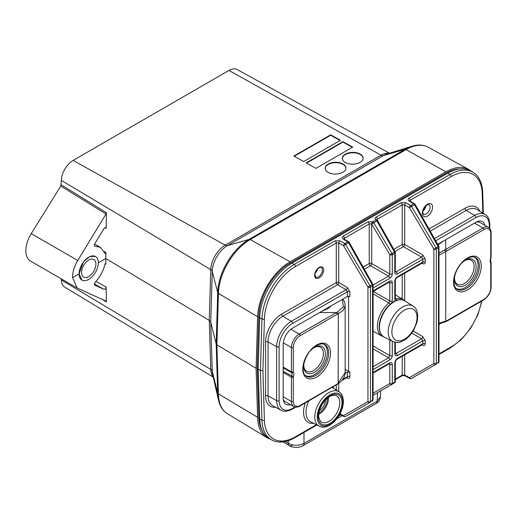 <?xml version="1.0" encoding="UTF-8"?>
<svg xmlns="http://www.w3.org/2000/svg" width="517" height="517" viewBox="0 0 517 517"><rect width="100%" height="100%" fill="white"/><g stroke="black" fill="none" stroke-linecap="round" stroke-linejoin="round"><path stroke-width="0.78" d="M464.789 260.62A13.875 8.007 -60 0 1 471.246 260.193A13.875 8.007 -60 0 1 471.252 276.214A13.875 8.007 -60 0 1 457.377 284.227A13.875 8.007 -60 0 1 454.514 278.417M461.668 263.134A15.264 8.808 -60 0 1 465.294 260.316A15.264 8.808 -60 0 1 476.086 266.546A15.264 8.808 -60 0 1 465.294 285.235A15.264 8.808 -60 0 1 454.501 279.006A15.264 8.808 -60 0 1 455.128 274.462M474.36 257.104A18.108 10.456 -60 0 1 474.347 278.004A18.108 10.456 -60 0 1 456.252 288.467M314.032 347.657A13.875 8.007 -60 0 1 320.495 347.23A13.875 8.007 -60 0 1 320.495 363.251A13.875 8.007 -60 0 1 306.62 371.264A13.875 8.007 -60 0 1 303.757 365.461M310.911 350.171A15.264 8.808 -60 0 1 314.536 347.353A15.264 8.808 -60 0 1 325.329 353.583A15.264 8.808 -60 0 1 314.536 372.279A15.264 8.808 -60 0 1 303.744 366.042A15.264 8.808 -60 0 1 304.371 361.499M323.603 344.141A18.108 10.456 -60 0 1 323.59 365.041A18.108 10.456 -60 0 1 305.495 375.504M444.013 240.709L437.989 244.845M476.163 222.148A11.012 6.359 -60 0 1 479.821 222.413L488.481 227.409A11.012 6.359 -60 0 0 482.975 227.958L474.535 223.085M438.998 253.194L445.725 249.323L446.785 251.01L438.998 255.217M445.725 249.323L445.725 239.72M438.998 323.222L446.785 320.786L445.311 321.917L445.725 321.238L445.725 251.779L444.555 250.176M337.071 384.57L345.162 372.602C344.936 376.79 342.603 380.518 338.163 383.776L299.866 406.058C297.572 407.351 295.517 407.512 293.695 406.536L285.035 401.535A11.012 6.359 -60 0 1 283.232 399.311M283.187 368.026A4.407 2.546 -60 0 1 283.187 370.521M331.255 305.805L328.793 308.029L320.85 311.816M342.991 299.033L344.729 302.568L345.162 305.373L343.385 310.206L338.325 313.787L337.265 314.239L336.212 312.552L319.577 312.552M336.212 312.552L337.388 312.055L343.366 306.788L342.319 299.421M345.136 373.326L347.372 372.033L349.841 372.007L345.162 369.338M348.6 371.322L348.6 296.209M315.137 273.183A5.571 3.218 120 0 0 317.58 268.95M422.996 211.001A5.506 3.18 120 0 0 425.969 205.856M262.061 430.312A44.346 25.604 -60 0 1 258.771 417.29L257.24 367.6L258.771 316.107A44.346 25.604 -60 0 1 290.14 263.088L445.945 173.137A44.346 25.604 -60 0 1 459.93 168.885M347.372 296.5L347.372 291.801L346.106 289.682L337.504 284.712L282.857 316.268A20.945 12.091 120 0 0 268.045 341.918L268.045 395.867A20.945 12.091 120 0 0 272.511 405.528L281.067 410.227A20.732 11.969 -60 0 1 276.647 400.662L276.647 346.713A20.732 11.969 -60 0 1 291.31 321.315L346.106 289.682A1.764 0.982 120 0 0 347.353 287.523L349.841 291.788L349.841 296.5L347.372 296.5L292.532 328.166A13.216 7.632 120 0 0 283.187 344.348L283.187 398.297A13.216 7.632 120 0 0 285.966 404.372A13.216 7.632 120 0 0 290.405 404.637M484.978 225.393A13.216 7.632 120 0 0 482.529 221.677A13.216 7.632 120 0 0 475.879 222.31L437.712 244.347M259.708 418.944A45.664 26.367 120 0 0 269.428 438.72L271.658 439.948A45.612 26.335 -60 0 1 261.945 420.192L259.708 418.944L258.177 369.222L260.419 370.469L262.888 370.456L264.413 420.134A43.848 25.314 120 0 0 295.401 436.794L316.301 424.728M482.8 213.088L482.193 193.28A43.848 25.314 120 0 0 451.205 176.614L410.33 200.215A1.764 1.015 -120 0 0 409.102 198.069L449.984 174.475A45.612 26.335 -60 0 1 473.068 172.381L470.89 171.062A45.664 26.367 120 0 0 447.78 173.156L291.976 263.108A45.664 26.367 120 0 0 259.708 317.722L258.177 369.222M373.151 291.401L389.818 300.952L388.862 302.904L373.08 293.837M395.324 298.619L395.789 298.904L395.337 298.923M395.188 298.858L395.324 298.768A1.764 1.015 0 0 1 394.814 299.485L395.279 300.888M391.388 303.679L392.293 300.939A1.764 1.015 0 0 1 389.818 300.952L389.818 282.644A1.764 1.015 0 0 0 392.293 282.631C392.132 280.99 391.304 280.511 389.799 281.196A1.764 1.015 -120 0 1 389.437 281.998L389.45 281.836M258.209 368.156L257.24 367.6M325.561 399.932A9.073 5.241 -60 0 1 319.467 410.485M409.819 378.45L405.063 375.891A1.764 1.015 -61.7 0 1 404.675 375.071L409.432 377.63A1.764 1.015 -61.7 0 0 409.819 378.45A1.764 1.764 0 0 0 411.532 378.425L414.511 376.706A1.764 1.454 -120 0 1 414.511 376.706L411.532 378.425A1.764 1.428 -120 0 1 409.432 377.63L433.873 363.516A1.764 1.428 60 0 0 435.98 364.311L411.532 378.425L435.98 364.311A1.764 1.015 -120 0 0 436.342 363.503L438.481 362.268L438.481 247.817L436.342 249.052L436.342 363.503A1.764 1.015 0 0 1 433.873 363.516L433.873 249.065L438.771 246.228A1.764 1.764 0 0 1 438.998 247.094A1.764 1.015 -0 0 1 438.481 247.817A1.764 1.015 -120 0 0 438.119 246.583L414.511 204.732L415.164 204.37L438.771 246.228M409.968 200.9L409.968 200.9A1.764 1.015 121.7 0 0 409.063 200.971L413.652 203.814A1.764 1.015 121.7 0 1 414.556 203.743L409.813 200.951M405.923 202.787A1.764 0.982 -60 0 0 404.675 204.945L409.432 207.692L411.532 206.451L435.98 247.824A1.764 1.015 -120 0 1 436.342 249.052A1.764 1.015 0 0 1 433.873 249.065L409.432 207.692A1.764 0.982 -60 0 1 410.672 205.533L413.652 203.814A1.764 1.015 -120 0 1 414.511 204.732L411.532 206.451A1.764 1.015 -120 0 0 410.672 205.533L405.923 202.787L400.979 202.761A1.764 1.015 60 0 1 402.207 204.906L377.365 219.247L377.365 220.268M394.814 362.824A1.764 1.015 0 0 0 395.324 362.1L395.324 362.1C395.473 360.95 396.016 360.026 396.94 359.315L396.94 359.315A1.764 1.015 60 0 0 397.302 358.507C395.802 359.554 394.969 360.995 394.814 362.824L394.814 382.089A1.764 1.015 0 0 0 395.324 381.372L395.324 362.1M376.971 219.906A1.764 1.764 0 0 1 377.552 220.539L371.671 223.951A1.764 0.95 -61.6 0 1 372.873 221.767L376.021 219.951A1.764 1.047 -56.6 0 1 376.971 219.906L376.848 219.977M422.538 344.548A1.764 1.015 -61.7 0 1 422.783 345.259C424.289 345.892 425.116 345.395 425.271 343.773L425.271 340.858L422.783 336.593A1.764 0.982 120 0 1 421.536 338.751L411.778 333.116M395.324 342.357L395.324 353.441A1.764 1.015 180 0 1 394.814 354.158C394.969 355.799 395.802 356.284 397.302 355.599A1.764 1.015 60 0 0 396.08 353.454L421.536 338.751L422.803 340.871L397.302 355.599M396.707 300.319A1.764 1.228 -106.8 0 0 395.789 298.904A21.132 12.201 -60 0 1 403.021 299.466L395.324 294.8M394.814 272.511L394.814 253.246A1.764 1.015 180 0 0 395.324 252.529L395.324 271.793A1.764 1.015 180 0 1 394.814 272.511C394.969 274.159 395.802 274.637 397.302 273.952A1.764 1.015 60 0 0 396.08 271.806L421.536 257.111L403.428 246.654L395.014 251.514M393.799 249.362L402.207 244.509A1.764 1.015 0 0 1 404.675 244.496A1.764 0.982 -60 0 1 403.428 246.654A1.764 1.015 -120 0 1 402.207 244.509L402.207 204.906L404.675 204.945L404.675 244.496L422.783 254.952A1.764 0.982 -60 0 1 421.536 257.111L422.803 259.23L397.302 273.952M394.814 281.177A1.764 1.015 0 0 0 395.324 280.46L395.324 280.46C395.473 279.309 396.016 278.379 396.94 277.668L396.94 277.668A1.764 1.015 60 0 0 397.302 276.86C395.802 277.913 394.969 279.348 394.814 281.177L394.814 299.485M422.783 254.952L425.271 259.217L425.271 262.125C425.116 263.754 424.289 264.252 422.783 263.612A1.764 1.015 118.3 0 0 422.538 262.907M349.841 372.007L349.841 376.719C349.686 378.347 348.859 378.838 347.353 378.205A1.764 1.015 118.3 0 0 347.107 377.494M275.677 407.26A22.703 13.106 -60 0 1 265.576 395.88L265.576 341.931A22.703 13.106 -60 0 1 281.629 314.123L336.283 282.566A1.764 1.015 -120 0 0 337.504 284.712A1.764 0.982 120 0 0 338.751 282.553L347.353 287.523M340.018 413.813L343.508 415.687L367.949 401.58A1.764 1.428 60 0 0 370.056 402.368L345.614 416.482A1.764 1.428 -120 0 1 343.508 415.687A1.764 1.015 118.3 0 0 343.895 416.508L339.766 414.291M343.895 416.508A1.764 1.764 0 0 0 345.614 416.482L348.587 414.763A1.764 1.454 -120 0 1 348.587 414.763L370.056 402.368A1.764 1.015 60 0 0 370.424 401.567L372.563 400.326L372.563 285.875L370.424 287.109L370.424 401.567A1.764 1.015 0 0 1 367.949 401.58L367.949 287.122L372.847 284.292L349.246 242.434A1.764 1.764 0 0 0 348.632 241.801L343.889 239.009M264.413 420.134A1.764 1.053 -1.8 0 1 261.945 420.192L260.419 370.469L261.945 318.976A45.612 26.335 -60 0 1 294.179 264.42L335.055 240.825L339.999 240.844A1.764 0.982 120 0 0 338.751 243.003L338.751 282.553A1.764 1.015 180 0 0 336.283 282.566L336.283 242.971L295.401 266.565A43.848 25.314 120 0 0 264.413 319.015L262.888 370.456M339.999 240.844L344.755 243.591A1.764 0.982 120 0 0 343.508 245.749L345.614 244.509L370.056 285.882A1.764 1.015 60 0 1 370.424 287.109A1.764 1.015 0 0 1 367.949 287.122L343.508 245.749L338.751 243.003L336.283 242.971A1.764 1.015 60 0 0 335.055 240.825M373.08 399.609A1.764 1.764 0 0 1 372.195 401.134A1.764 1.015 60 0 0 372.563 400.326A1.764 1.015 0 0 0 373.08 399.609L373.08 285.158A1.764 1.015 -0 0 1 372.563 285.875A1.764 1.015 60 0 0 372.195 284.647L348.587 242.79L349.246 242.434M373.08 393.224L389.818 383.556L389.818 364.291A1.764 1.015 0 0 0 392.293 364.278L392.293 383.543L394.814 382.089A1.764 1.015 60 0 1 394.445 382.897L376.88 393.036A1.764 1.473 60 0 0 376.887 393.03M363.134 267.063L369.241 263.541L369.241 223.939L344.406 238.279A1.764 1.015 -120 0 0 343.185 236.133C341.853 237.077 341.834 238.046 343.139 239.035L347.728 241.872A1.764 1.015 60 0 1 348.587 242.79L345.614 244.509A1.764 1.015 60 0 0 344.755 243.591L347.728 241.872A1.764 1.015 -58.3 0 1 348.632 241.801M373.08 373.087L389.437 363.645A1.764 1.015 -120 0 0 389.799 362.837L373.08 372.492M343.139 239.035A1.764 1.015 -58.3 0 1 344.044 238.957M392.293 341.272L392.293 355.612A1.764 1.015 180 0 1 389.818 355.625L389.818 339.986M373.817 222.827L391.925 253.472L389.818 254.713L371.71 224.068L371.71 263.528A1.764 0.982 -60 0 1 370.469 265.686L364.349 269.215M392.293 355.612C392.132 357.441 391.304 358.876 389.799 359.929A1.764 1.015 -120 0 0 388.577 357.783L373.08 348.833M392.293 273.971A1.764 1.015 180 0 1 389.818 273.984L389.818 254.713A1.764 1.015 180 0 0 392.293 254.7L392.293 273.971C392.132 275.794 391.304 277.235 389.799 278.282A1.764 1.015 -120 0 0 388.577 276.136L370.469 265.686A1.764 1.015 60 0 1 369.241 263.541A1.764 1.015 -0 0 1 371.71 263.528L389.818 273.984L388.577 276.136L373.074 285.087M383.737 336.806L381.895 336.063A21.132 12.201 -60 0 1 377.927 321.406A21.132 12.201 -60 0 1 388.862 302.904A1.764 0.756 49.6 0 1 390.148 304.274M373.08 395.007A1.764 1.402 60 0 0 373.733 394.852L376.958 392.991A1.764 1.454 60 0 0 376.971 392.985L373.817 394.807A1.764 1.428 60 0 1 373.08 394.956M389.818 383.556A1.764 1.428 60 0 0 391.925 384.351A1.764 1.015 60 0 0 392.293 383.543A1.764 1.015 0 0 1 389.818 383.556L389.818 383.556M377.552 220.539L376.88 220.869A1.764 1.015 -120 0 0 376.021 219.951C374.799 218.969 374.838 218.019 376.143 217.101L400.979 202.761M373.733 222.685L371.671 223.951L369.241 223.939A1.764 1.015 -120 0 0 368.02 221.793L372.873 221.767A1.764 1.015 -120 0 1 373.733 222.685M395.324 252.529A1.764 1.764 0 0 0 395.098 251.663L394.445 252.018L376.958 221.011M281.584 442.022L280.311 441.699M106.063 301.152L77.104 287.975L72.574 277.629L79.12 273.848L83.405 261.861L89.732 256.503L95.419 256.445M106.011 301.127L106.412 301.896L106.172 287.058C105.869 288.583 105.171 289.358 104.085 289.371L94.223 283.923M94.521 285.022L104.085 289.371M105.481 263.515L104.932 264.413C103.213 271.166 99.897 277.19 94.979 282.476L94.553 285.041M105.365 263.463L105.817 264.258L105.817 252.406L105.365 253.763L104.932 253.278L105.365 253.763M98.353 262.739A13.597 7.852 -60 0 1 92.42 276.427A13.597 7.852 -60 0 1 81.938 280.072A13.597 7.852 -60 0 1 81.938 264.368A13.597 7.852 -60 0 1 95.535 256.516A13.597 7.852 -60 0 1 98.353 262.739L105.727 258.487L209.249 320.385L210.762 269.622L61.323 180.388A16.699 9.642 -60 0 1 73.123 160.412L228.941 70.454A16.699 9.642 -60 0 1 237.187 69.569L389.508 153.219M81.938 280.072L79.12 273.848M77.104 287.975L30.587 261.117A22.864 13.196 -60 0 1 25.85 250.655A22.864 13.196 -60 0 1 31.24 233.626L60.78 186.068L61.323 180.388M336.748 418.854L342.299 415.649M213.275 377.158L64.67 287.071A16.699 9.642 -60 0 1 61.323 279.955L61.29 278.844M330.66 134.827L293.876 156.063L303.679 161.53L340.47 140.294L330.66 134.827L330.667 135.254L294.251 156.276M345.375 154.156A10.405 5.9 -0.9 0 0 342.325 158.409A10.405 5.9 -0.9 0 0 352.82 164.154A10.405 5.9 -0.9 0 0 363.134 158.099A10.405 5.9 -0.9 0 0 356.672 152.748A10.405 5.9 -0.9 0 0 345.375 154.156M328.205 164.063A10.405 5.9 -0.9 0 0 325.161 168.322A10.405 5.9 -0.9 0 0 335.649 174.067A10.405 5.9 -0.9 0 0 345.963 168.006A10.405 5.9 -0.9 0 0 339.501 162.661A10.405 5.9 -0.9 0 0 328.205 164.063M342.92 141.658L306.135 162.9L315.945 168.361L352.73 147.125L342.92 141.658L342.926 142.085L306.516 163.107M94.314 245.918L94.979 246.273C94.1 246.118 93.965 245.381 94.592 244.056L104.085 228.436L105.823 227.519L106.172 228.372L106.412 212.726L106.011 213.999L60.78 186.068M213.166 376.673A20.454 11.807 -60 0 1 210.762 369.403L212.248 371.161L217.689 393.017L216.177 343.992L210.742 322.136L212.248 371.193A21.552 12.44 120 0 0 212.636 374.327L218.497 400.158A44.462 25.669 -60 0 1 217.689 393.017L218.407 393.857L257.595 417.29A45.974 26.541 120 0 0 266.83 437.589A45.974 26.541 120 0 0 270.055 439.062M471.472 171.411A45.968 26.541 120 0 0 468.615 169.389A45.968 26.541 120 0 0 445.919 171.825L290.102 261.789A45.968 26.541 120 0 0 257.615 316.766L256.089 368.266L216.894 344.833L218.407 393.857A44.992 25.973 120 0 0 227.441 413.71C222.879 410.834 219.893 406.317 218.497 400.158M257.595 417.29L256.089 368.266M468.615 169.389L428.244 147.216A44.985 25.973 120 0 0 406.026 149.6L250.215 239.558A44.985 25.973 120 0 0 218.426 293.359L216.894 344.833L216.177 343.992L217.709 292.532L212.248 271.341A5.506 3.063 1.7 0 0 210.762 269.622A20.454 11.807 -60 0 1 225.212 245.155L381.029 155.197A5.506 3.18 60 0 0 383.297 155.611L404.94 149.4A44.456 25.669 -60 0 1 412.043 146.24L386.735 154.072A21.552 12.44 120 0 0 383.297 155.611L227.48 245.569A21.552 12.44 120 0 0 212.248 271.341L210.742 322.136L209.249 320.385L210.762 369.371M285.248 441.518L288.286 443.334C293.488 445.874 298.723 445.9 303.996 443.412L377.216 401.14L380.441 396.785L380.622 390.878M72.574 277.629C72.58 272.007 74.306 266.294 77.75 260.484L106.011 213.999M94.592 246.202L100.382 247.294L104.932 253.278M352.355 147.339L342.926 142.085M345.963 168.225A10.405 5.9 -0.9 0 0 339.333 163.055A10.405 5.9 -0.9 0 0 328.211 164.496A10.405 5.9 -0.9 0 0 325.167 168.536M363.128 158.312A10.405 5.9 -0.9 0 0 356.504 153.142A10.405 5.9 -0.9 0 0 345.382 154.583A10.405 5.9 -0.9 0 0 342.338 158.622M340.096 140.508L330.667 135.254M95.904 264.161A10.133 5.849 -60 0 1 91.477 274.353A10.133 5.849 -60 0 1 83.67 277.067A10.133 5.849 -60 0 1 83.67 265.37A10.133 5.849 -60 0 1 93.803 259.521A10.133 5.849 -60 0 1 95.904 264.161M467.4 289.998A19.601 11.316 -60 0 1 455.399 272.924A19.601 11.316 -60 0 1 479.408 259.062A19.601 11.316 -60 0 1 467.4 289.998M446.785 320.786L483.912 299.349A9.694 5.597 120 0 0 490.762 287.484L490.762 263.198A0.879 0.511 120 0 0 490.678 262.888A5.726 3.309 -60 0 1 490.678 258.222A0.879 0.511 120 0 0 490.762 257.815L490.762 233.535A9.694 5.597 120 0 0 483.912 229.574L446.785 251.01M445.783 249.427L482.975 227.958A1.318 0.763 60 0 1 483.912 229.574M466.47 288.383A18.276 10.553 120 0 0 478.406 272.272A18.276 10.553 120 0 0 475.608 257.628C472.066 255.721 467.536 257.434 462.004 262.772C453.48 271.251 451.496 286.851 457.325 289.287A18.276 10.553 120 0 0 466.47 288.383M488.481 227.409C490.232 228.501 491.124 230.362 491.15 232.993A1.318 0.763 180 0 1 490.762 233.535M491.15 232.993L491.15 257.279A1.318 0.763 180 0 1 490.762 257.815M483.912 299.349A1.318 0.763 60 0 1 483.634 299.957L446.462 321.419M491.15 257.279L490.678 258.222M490.762 287.484A1.318 0.763 0 0 0 491.15 286.941C490.73 292.486 488.222 296.823 483.634 299.957M490.976 258.157C490.439 260.07 490.387 261.214 490.827 261.589A1.318 1.04 145 0 1 490.678 262.888M490.762 263.198A1.318 0.763 0 0 0 491.15 262.662L491.15 286.941M328.793 308.029L328.793 307.227M283.187 396.746L291.414 401.496L291.414 377.21A2.204 1.273 -60 0 1 291.627 376.195A4.407 2.546 120 0 0 291.627 372.608A2.204 1.273 -60 0 1 291.414 371.826L291.414 347.547L283.271 342.842M283.187 372.46L291.414 377.21A1.318 0.763 0 0 0 293.288 377.21L293.288 401.496A9.694 5.597 120 0 0 300.138 405.451L337.265 384.015M316.643 345.026A19.601 11.316 -60 0 1 328.65 362.107A19.601 11.316 -60 0 1 304.642 375.962A19.601 11.316 -60 0 1 316.643 345.026M338.163 383.776L338.325 313.787L337.388 312.055M337.265 314.239L300.138 335.675A9.694 5.597 120 0 0 293.288 347.547L293.288 371.826A0.879 0.511 120 0 0 293.365 372.137A5.726 3.309 -60 0 1 293.365 376.803A0.879 0.511 120 0 0 293.288 377.21M283.187 367.076L291.414 371.826A1.318 0.763 180 0 0 293.288 371.826M290.903 329.264L299.201 334.06L336.393 312.585M306.575 376.324A18.276 10.553 120 0 0 324.85 365.771A18.276 10.553 120 0 0 324.85 344.665C322.757 343.404 319.926 343.727 316.372 345.634C304.927 351.308 299.046 373.713 306.575 376.324M293.288 347.547A1.318 0.763 180 0 1 291.414 347.547A11.012 6.359 -60 0 1 299.201 334.06A1.318 0.763 -120 0 1 300.138 335.675M293.695 406.536A11.012 6.359 -60 0 1 291.414 401.496A1.318 0.763 0 0 0 293.288 401.496M283.187 371.322L293.365 376.803M283.187 367.736L291.627 372.608A1.318 1.04 -35 0 0 293.365 372.137M299.866 406.058A1.318 0.763 -120 0 0 300.138 405.451M336.283 390.044L336.283 385.029M313.573 423.307A22.063 12.738 -60 0 1 303.55 412.275A22.063 12.738 -60 0 1 305.327 402.905M332.974 386.942A22.063 12.738 -60 0 1 333.724 388.416M314.627 275.29A6.398 3.69 -60 0 1 321.412 266.85A6.398 3.69 -60 0 1 321.412 275.897A6.398 3.69 -60 0 1 314.627 275.29M395.324 379.103L402.207 375.135L402.207 356.271M402.207 298.968L402.207 274.63M343.908 238.86L344.406 238.279L344.406 239.184M349.841 291.788A1.764 1.015 180 0 0 347.372 291.801L292.532 323.461A18.974 10.954 120 0 0 279.115 346.7L279.115 400.649A18.974 10.954 120 0 0 292.532 408.391L294.91 407.021M342.603 379.484L347.372 376.731L347.372 372.033M292.532 323.461A1.764 1.015 -120 0 0 291.31 321.315L282.857 316.268A1.764 1.015 -120 0 1 281.629 314.123M409.832 200.803L410.33 200.215L410.33 201.126M429.058 229.005L464.977 208.267A22.703 13.106 -60 0 1 479.886 211.317M438.998 353.893L451.205 346.842A43.848 25.314 120 0 0 481.495 301.191M422.318 213.114A7.27 4.194 -60 0 1 430.028 203.524A7.27 4.194 -60 0 1 430.028 213.799A7.27 4.194 -60 0 1 422.318 213.114M489.295 228.01L489.295 225.354A18.974 10.954 120 0 0 475.879 217.605L435.708 240.799M434.5 238.647L474.658 215.46L466.205 210.413L430.273 231.157M451.205 176.614A1.764 1.015 -120 0 0 449.984 174.475L447.78 173.156M409.102 198.069C407.771 199.019 407.758 199.989 409.063 200.971M295.401 266.565A1.764 1.015 60 0 0 294.179 264.42L291.976 263.108M343.185 236.133L368.02 221.793M264.413 319.015A1.764 0.982 1.7 0 1 261.945 318.976L259.708 317.722M347.353 378.205L346.577 377.791M338.751 383.343L338.751 391.615M279.115 346.7A1.764 1.015 180 0 1 276.647 346.713L268.045 341.918A1.764 1.015 180 0 0 265.576 341.931M279.115 400.649A1.764 1.015 180 0 1 276.647 400.662L268.045 395.867A1.764 1.015 180 0 0 265.576 395.88M475.879 217.605A1.764 1.015 60 0 0 474.658 215.46A20.732 11.969 -60 0 1 485.153 214.51L476.803 209.45A20.945 12.091 120 0 0 466.205 210.413A1.764 1.015 60 0 1 464.977 208.267M404.675 273.202L404.675 300.745M413.18 331.048L422.783 336.593M422.783 345.259L422.001 344.839M404.675 354.849L404.675 375.071L402.207 375.135A1.764 1.015 60 0 1 401.838 375.943L395.324 379.704M422.783 263.612L422.001 263.198M373.08 345.957L389.818 355.625L388.577 357.783L373.08 366.727M389.579 363.574L389.818 364.291L389.043 363.871M395.324 352.988L396.08 353.454L395.337 353.602M395.324 271.341L396.08 271.806L395.337 271.955M389.579 281.927L389.818 282.644L389.043 282.224M397.302 358.507L422.803 343.786L422.803 340.871A1.764 1.015 180 0 1 425.271 340.858M394.814 354.158L394.814 342.254M397.302 276.86L422.803 262.138L422.803 259.23A1.764 1.015 0 0 1 425.271 259.217M394.814 253.246L392.293 254.7A1.764 1.015 -120 0 0 391.925 253.472L394.445 252.018A1.764 1.015 -120 0 1 394.814 253.246M389.799 278.282L373.08 287.937M373.08 290.851L389.799 281.196M392.293 282.631L392.293 300.939M389.799 359.929L373.08 369.584M392.293 364.278C392.132 362.63 391.304 362.152 389.799 362.837M376.874 393.043A1.764 1.015 60 0 0 376.88 393.036L394.445 382.897A1.764 1.764 0 0 0 395.324 381.372M258.771 417.29L259.67 417.814M445.945 173.137L446.875 173.673M290.14 263.088L291.09 263.638M258.771 316.107L259.747 316.669M292.532 408.391A1.764 1.015 60 0 1 292.17 409.199L295.718 407.15M341.692 380.609L346.997 377.546L347.372 376.731A1.764 1.015 0 0 1 349.841 376.719M485.153 214.51C487.951 215.944 489.502 219.318 489.812 224.63A1.764 1.015 180 0 1 489.295 225.354M423.462 214.193A5.506 3.18 120 0 0 428.968 211.014A5.506 3.18 120 0 0 428.968 204.661L427.494 204.81C427.126 203.75 421.859 210.787 422.835 212.397L423.462 214.193M322.421 270.061A5.513 3.186 120 0 0 321.296 267.548C321.71 265.925 315.157 269.021 314.885 274.928L315.784 277.099A5.513 3.186 120 0 0 320.023 275.6A5.513 3.186 120 0 0 322.421 270.061M318.899 412.889A11.613 6.702 120 0 0 327.358 398.239M308.733 400.933A20.299 11.723 120 0 0 305.999 412.249A20.299 11.723 120 0 0 310.458 421.685L319.157 426.221A19.879 11.477 -60 0 1 314.788 416.986A19.879 11.477 -60 0 1 323.629 396.804A19.879 11.477 -60 0 1 339.029 391.796L332.147 387.42M328.424 397.418A12.473 7.206 -60 0 1 328.469 398.465A12.473 7.206 -60 0 1 318.718 414.22M339.753 402.801A15.135 8.737 120 0 0 335.468 395.389L333.077 395.305C332.121 395.763 331.539 394.645 325.71 399.777C320.714 405.425 318.388 411.215 318.724 417.161L320.488 421.342A15.135 8.737 120 0 0 332.431 418.751A15.135 8.737 120 0 0 339.753 402.801M341.976 402.678A16.861 9.733 -60 0 1 324.088 424.929A16.861 9.733 -60 0 1 324.088 401.082A16.861 9.733 -60 0 1 341.976 402.678M342.868 402.161A18.121 10.463 120 0 0 323.642 400.449A18.121 10.463 120 0 0 323.642 426.073A18.121 10.463 120 0 0 342.868 402.161M481.96 300.92L477.908 314.717L470.813 328.043L461.455 339.443L450.843 347.65A1.764 1.015 -120 0 0 451.205 346.842M482.193 193.28A1.764 1.053 -1.8 0 0 482.71 192.505C482.128 180.504 477.159 174.604 473.068 172.381M438.998 361.551A1.764 1.764 0 0 1 438.119 363.076A1.764 1.015 -120 0 0 438.481 362.268A1.764 1.015 0 0 0 438.998 361.551L438.998 247.094M376.143 217.101A1.764 1.015 60 0 1 377.365 219.247L376.867 219.835M425.271 343.773A1.764 1.015 180 0 0 422.803 343.786L422.428 344.6L396.94 359.315M425.271 262.125A1.764 1.015 0 0 0 422.803 262.138L422.428 262.953L396.94 277.668M295.401 436.794A1.764 1.015 60 0 1 295.039 437.602L316.843 425.013M348.587 414.763L348.587 414.763A1.764 1.015 60 0 1 348.581 414.77L345.614 416.482M373.733 394.852L373.733 394.852A1.764 1.764 0 0 1 373.08 395.078M339.288 415.138L340.276 414.563M212.248 371.193A5.506 3.289 178.2 0 0 210.762 369.403L61.323 279.955M292.092 445.454A5.286 3.102 120.9 0 1 289.378 445.673L289.378 445.673A5.286 3.102 120.9 0 1 288.286 443.334L288.286 440.678M303.99 432.432L303.996 443.412A5.286 3.05 60 0 1 302.904 445.757L376.124 403.48A5.286 3.05 60 0 0 377.216 401.14L377.475 392.694M389.036 153.362A20.454 11.807 -60 0 0 381.029 155.197L228.941 70.454M257.615 316.766L218.426 293.359A2.643 1.473 1.7 0 1 217.709 292.532A44.456 25.669 -60 0 1 249.123 239.365L227.48 245.569A5.506 3.18 60 0 1 225.212 245.155L73.123 160.412M61.193 184.808L106.412 212.726M106.172 228.372L104.938 227.57M104.227 251.488L105.817 252.406M106.412 301.896L101.707 299.175M105.817 264.258L105.145 263.838M95.955 281.416L106.172 287.058M290.102 261.789L250.215 239.558A2.643 1.525 60 0 0 249.123 239.365L404.94 149.4A2.643 1.525 60 0 1 406.026 149.6L445.919 171.825M302.904 445.757L302.904 445.757C301.695 446.682 299.44 447.244 296.131 447.431C292.467 447.108 290.211 446.52 289.378 445.673L283.051 441.893M77.75 260.484L31.24 233.626M384.034 336.968L392.687 341.478A20.428 11.794 -60 0 1 389.236 325.199A20.428 11.794 -60 0 1 402.646 306.969A20.428 11.794 -60 0 1 413.115 306.103L404.876 300.868A20.848 12.04 120 0 0 394.193 301.747A20.848 12.04 120 0 0 380.506 320.353A20.848 12.04 120 0 0 384.034 336.968C380.68 335.055 379.071 331.462 379.187 326.188C379.394 321.716 380.803 317.173 383.414 312.565C386.27 307.705 389.708 304.08 393.734 301.689C398.012 299.285 401.728 299.007 404.876 300.868M404.456 310.168A17.791 10.269 120 0 0 393.56 338.241A17.791 10.269 120 0 0 415.345 325.665A17.791 10.269 120 0 0 404.456 310.168M438.998 323.771L445.311 321.917M490.827 261.589L491.15 262.662M345.162 305.373L345.162 372.602M381.895 336.063L373.08 331.223M281.067 410.227C283.736 411.926 287.433 411.584 292.17 409.199M489.812 224.63L489.812 228.566M440.814 323.383L438.998 324.424M319.157 426.221C322.388 427.753 325.969 427.359 329.898 425.039C333.581 422.79 336.722 419.468 339.314 415.086C341.963 410.472 343.32 405.923 343.378 401.444C343.114 396.468 341.666 393.25 339.029 391.796M438.998 354.488L450.843 347.65M483.35 213.418L482.71 192.505M415.164 204.37A1.764 1.764 0 0 0 414.556 203.743M405.063 375.891C403.473 375.458 402.4 375.478 401.838 375.943M404.585 300.694L403.021 299.466M395.324 298.768L395.324 280.46M271.658 439.948C278.443 443.379 286.237 442.597 295.039 437.602M373.08 285.158A1.764 1.764 0 0 0 372.847 284.292M373.08 291.446L389.437 281.998M395.098 251.663L377.61 220.656M338.725 416.056L340.813 414.854M266.83 437.589L227.441 413.71M428.244 147.216C423.468 144.702 418.072 144.379 412.043 146.24M376.124 403.48C378.612 402.181 380.053 399.951 380.441 396.785M94.566 244.102L100.382 247.294M392.687 341.478C400.785 343.824 400.462 341.485 404.352 340.16C408.023 337.847 411.131 334.531 413.69 330.201L417.051 322.078C418.499 313.767 417.187 308.442 413.115 306.103"/></g></svg>
